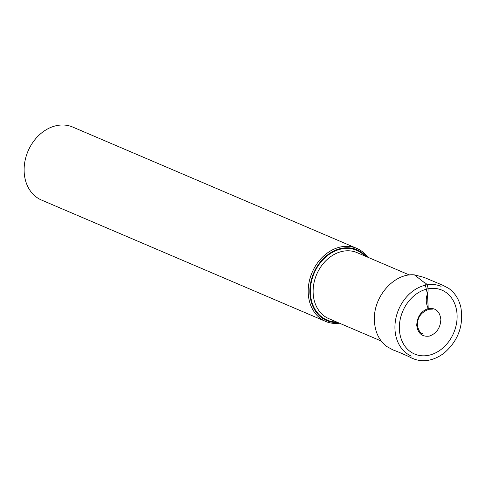 <?xml version="1.0" encoding="UTF-8"?>
<svg xmlns="http://www.w3.org/2000/svg" width="486" height="486" viewBox="0 0 486 486"><rect width="100%" height="100%" fill="white"/><g stroke="black" fill="none" stroke-linecap="round" stroke-linejoin="round"><path stroke-width="0.73" d="M366.158 256.523A38.509 30.673 113.1 0 0 340.066 248.674A38.509 30.673 113.1 0 0 309.861 290.075A38.509 30.673 113.1 0 0 337.952 322.552M367.708 257.185A39.7 31.62 113.1 0 0 356.779 248.389A39.7 31.62 113.1 0 0 339.35 247.265A39.7 31.62 113.1 0 0 308.975 282.816A39.7 31.62 113.1 0 0 325.596 321.404A39.7 31.62 113.1 0 0 339.501 323.214M356.779 248.389L72.706 127.046A39.7 31.62 113.1 0 0 55.27 125.923A39.7 31.62 113.1 0 0 24.895 161.48A39.7 31.62 113.1 0 0 41.517 200.062L325.596 321.404M428.239 308.525L427.461 294.188L424.922 283.065L414.418 274.876C394.82 272.853 374.171 295.537 374.39 318.403C374.378 330.608 378.46 339.957 386.643 346.445L392.98 349.92C397.657 351.597 406.946 355.539 411.63 358.03L415.038 359.403C424.697 362.356 434.369 360.266 444.052 353.134C458.213 340.795 463.814 325.541 460.856 307.377C458.936 299.139 454.866 292.785 448.645 288.32L442.734 285.227L423.92 277.33L414.418 274.876L424.612 282.803C426.593 282.84 429.211 287.269 427.546 293.714C425.615 298.404 425.851 303.337 428.239 308.525C421.004 311.174 417.17 316.75 416.739 325.262C417.839 333.396 422.042 337.011 429.351 336.112C436.586 333.463 440.419 327.88 440.851 319.375C439.751 311.24 435.547 307.626 428.239 308.525L427.941 309.643C420.603 312.753 417.128 318.093 417.504 325.656C418.434 330.194 420.111 332.88 422.534 333.712M429.843 355.023A34.755 27.684 113.1 0 0 452.405 299.224A34.755 27.684 113.1 0 0 402.451 311.988A34.755 27.684 113.1 0 0 429.843 355.023M411.284 356.08A37.926 30.211 -66.9 0 1 398.672 309.448A37.926 30.211 -66.9 0 1 441.075 286.321M409.4 274.997L357.052 252.635A35.897 28.595 113.1 0 0 341.287 251.62A35.897 28.595 113.1 0 0 313.822 283.769A35.897 28.595 113.1 0 0 328.852 318.664L381.2 341.02M336.616 321.981A37.884 30.175 -66.9 0 1 310.408 289.17A37.884 30.175 -66.9 0 1 340.091 249.269A37.884 30.175 -66.9 0 1 364.816 255.952M432.698 309.916L427.941 309.643"/></g></svg>
